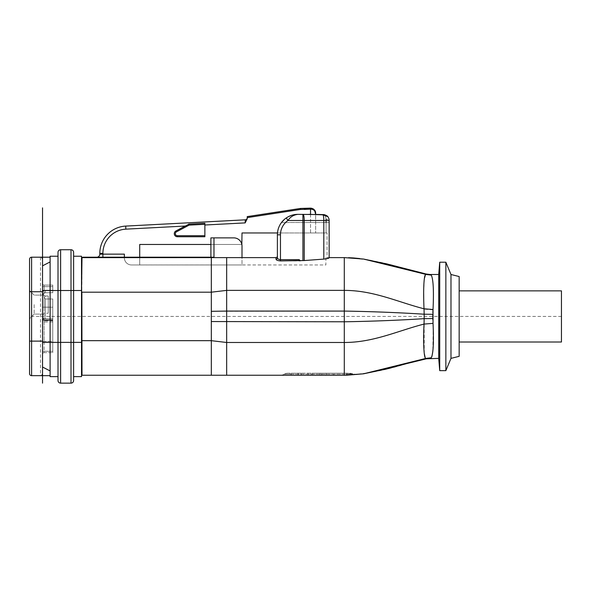 <?xml version="1.0" encoding="UTF-8"?>
<svg xmlns="http://www.w3.org/2000/svg" width="591" height="591" viewBox="0 0 591 591"><rect width="100%" height="100%" fill="white"/><g stroke="black" fill="none" stroke-linecap="round" stroke-linejoin="round"><path stroke-width="0.44" stroke-dasharray="2.96 2.22" d="M310.534 214.356L310.534 232.965L277.475 232.965A20.456 20.456 0 0 1 281.486 222.534A20.456 20.456 0 0 0 277.475 232.965L327.045 232.965L326.084 232.965L327.045 232.965L327.045 257.617L329.15 257.794L329.15 222.534L329.15 257.654L327.045 257.617L327.045 232.965L277.475 232.965A20.456 20.456 0 0 0 277.393 234.804L277.393 256.08A1.537 1.537 0 0 1 275.864 257.617L242 257.617L242 264.945L242 257.617L82.001 257.617L211.319 257.617L211.319 340.675L81.861 340.675L81.861 292.19L211.319 292.19L226.663 290.38L226.663 257.617L275.871 257.617L242 257.617L242 246.055L242 264.953L325.877 264.96L325.877 257.617L327.045 257.617L325.877 257.617L325.877 264.96L242 264.945L242 246.055A8.185 8.185 0 0 0 233.822 237.877L210.906 237.877L210.906 257.211L139.712 257.211L139.712 264.945L242 264.953L131.534 264.96L139.712 264.953L139.712 257.211L102.893 257.211L124.369 257.211L124.369 257.802A7.158 7.158 0 0 0 131.534 264.96L139.712 264.953L131.534 264.96A7.158 7.158 0 0 1 124.369 257.802L124.369 254.137L124.369 257.802A7.158 7.158 0 0 0 131.534 264.96A7.158 7.158 0 0 1 124.369 257.802L124.369 257.211L139.712 257.211L139.712 264.953L139.712 244.475L242 244.475L242 232.965L315.653 232.965L310.534 232.965L310.534 209.14C313.289 209.111 314.996 210.477 315.653 213.248M294.54 214.622L291.429 215.383M288.689 216.52L287.44 217.2M286.303 217.924L284.389 219.401M276.071 259.264L275.864 257.617A1.537 1.537 0 0 0 277.393 256.08L277.393 257.816A1.537 1.463 180 0 1 276.071 259.264C276.263 260.143 277.733 260.697 280.466 260.912L299.903 260.912L325.877 258.873M281.486 222.534L326.084 222.534L281.486 222.534C284.057 218.101 289.516 215.375 297.849 214.348L308.857 214.348L297.849 214.348C293.491 214.917 290.203 216.963 287.987 220.487L302.924 220.487L302.924 260.609M322.841 214.74L308.857 214.348L322.841 214.74L325.427 216.217L322.841 214.74L318.394 214.533M326.084 219.261L325.427 216.217L326.084 219.261C327.931 219.335 328.958 219.749 329.15 220.487L329.15 222.534L329.15 220.487C328.958 219.749 327.931 219.335 326.084 219.261M348.55 257.691L344.294 257.617L344.294 375.248L290.078 375.248L347.508 375.204L344.294 375.248L346.237 375.233L346.237 373.202L312.58 373.202L346.237 373.202L346.237 375.248L211.319 375.248L211.319 340.675L226.663 342.485L226.663 290.38L344.294 290.38C373.689 290.38 397.728 302.031 424.02 308.783L423.732 300.819M241.845 244.475L210.906 244.475L241.845 244.475A8.185 8.185 0 0 1 242 246.055A8.185 8.185 0 0 0 241.845 244.475L210.906 244.475L241.845 244.475A8.185 8.185 0 0 0 233.822 237.877A8.185 8.185 0 0 1 241.845 244.475L210.906 244.475L210.906 237.877L233.822 237.877L210.906 237.877L210.906 257.211L139.712 257.211L139.712 264.953L139.712 257.211M81.514 291.784L81.514 374.125L81.514 258.74L81.861 291.784L82.001 257.617A1.537 1.537 0 0 1 83.05 257.211L213.979 257.211L210.906 257.211L213.979 257.211L213.979 237.877M102.893 257.211L96.754 257.211L102.893 257.211L102.893 254.137L99.82 254.137A3.066 3.066 0 0 1 96.754 257.211A3.066 3.066 0 0 0 99.82 254.137L99.82 253.362L102.893 253.362A24.246 24.246 0 0 1 125.861 229.153L125.706 226.087A27.312 27.312 0 0 0 99.82 253.362M82.001 257.617L242 257.617M423.666 293.158L424.183 280.097L425.793 274.357L363.509 259.05L353.366 257.942M433.033 309.507L424.02 308.783L424.043 309.159L433.011 309.876L433.033 309.507C433.89 290.779 433.306 279.314 431.29 275.103L425.793 274.357M327.495 258.533L329.15 257.794L329.054 219.409M275.871 257.617L226.663 257.617L275.871 257.617M211.319 375.248L82.001 375.248L81.861 340.675M290.078 375.248L280.274 375.248L290.078 375.248L290.078 374.155L347.397 374.14L347.508 375.204L357.237 374.546L347.508 375.204L347.397 374.14L344.294 374.155L344.294 375.248L344.294 374.155L290.078 374.155L290.078 375.248M432.841 312.713L432.811 313.651M432.811 313.932L432.811 314.323L424.168 314.213L424.168 318.66C398.792 320.27 372.167 321.319 344.294 321.785L211.319 321.548M438.707 358.375L438.707 274.497M431.29 357.762C430.381 358.574 430.381 358.574 431.29 357.762C430.381 358.574 430.381 358.574 431.29 357.762C430.381 358.574 430.381 358.574 431.29 357.762C430.381 358.574 430.381 358.574 431.29 357.762C430.381 358.574 430.381 358.574 431.29 357.762C430.381 358.574 430.381 358.574 431.29 357.762L425.719 358.442L425.232 357.814M432.878 321.002L433.107 324.651M433.181 326.298L432.848 351.18M424.257 353.433L424.168 318.66L432.804 318.542L432.811 318.955M432.826 319.886L432.878 320.965M424.043 309.159L424.168 314.213C398.792 312.595 372.167 311.553 344.294 311.08L211.319 311.317M439.726 370.646L439.726 262.219M445.865 370.646L445.865 262.219M450.977 274.497L450.977 358.375M459.163 356.329L459.163 276.544M459.163 316.436L459.163 290.861L459.163 316.436M561.45 342.004L561.45 290.861M226.663 375.248L226.663 342.485L344.294 342.485C373.689 342.485 397.728 330.834 424.02 324.082L433.033 323.358M425.719 358.442C426.554 358.951 426.554 358.951 425.719 358.442L363.517 373.815M357.237 374.546L352.982 373.844L347.397 374.14L352.982 373.852L347.493 373.202L352.982 373.852M280.297 375.248A8.185 8.185 0 0 0 284.36 374.155A8.185 8.185 0 0 1 280.297 375.248A8.185 8.185 0 0 0 284.36 374.155A7.158 7.158 12.8 0 1 287.928 373.202L347.493 373.202L287.928 373.202A7.158 7.158 12.8 0 0 284.36 374.155L290.078 374.155L284.36 374.155A7.158 7.158 12.8 0 1 287.928 373.202M347.493 373.202L347.397 374.14L347.493 373.202L344.294 373.202L344.294 374.155L344.294 373.202M301.129 373.202L291.2 373.202L301.129 373.202L301.129 375.248L301.129 373.202L301.129 375.248L307.977 375.248L291.2 375.248L291.2 373.202L291.2 375.248L301.129 375.248L301.129 373.202M310.947 373.202L307.977 373.202L310.947 373.202L310.947 375.248L307.977 375.248L307.977 373.202L307.977 375.248L310.947 375.248L310.947 373.202M346.237 375.248L312.58 375.248L312.58 373.202L312.58 375.248L333.656 375.248L333.656 373.202L333.656 375.248L321.689 375.248L321.689 373.202L321.689 375.248L326.084 375.248L320.152 375.248L333.656 375.248M326.084 375.248L326.084 373.202L326.084 375.248M320.152 373.202L320.152 375.248L320.152 373.202M307.977 375.248L307.977 373.202L307.977 375.248M298.056 375.248L298.056 373.202M298.16 375.248L298.16 373.202M81.514 374.125A1.537 1.537 0 0 0 82.001 375.241A1.537 1.537 0 0 1 81.514 374.125M82.001 257.624A1.537 1.537 0 0 0 81.514 258.74A1.537 1.537 0 0 1 82.001 257.624M81.514 290.506L81.514 376.637L73.609 376.637L73.609 256.228L81.514 256.228L81.514 290.506L73.609 290.506L73.609 252.327A2.6 2.6 0 0 0 71.009 249.734L60.614 249.734A2.6 2.6 0 0 0 58.014 252.327L58.014 376.637L58.014 290.506L58.014 342.366L50.109 342.366L50.109 375.677L40.498 375.669L41.414 375.455L42.537 373.63L42.537 367.033L50.109 370.934L50.109 375.677M81.514 342.366L73.609 342.366L73.609 376.637M71.009 383.138A2.6 2.6 0 0 0 73.609 380.538A2.6 2.6 0 0 1 71.009 383.138L60.614 383.138L60.614 290.506L71.009 290.506L71.009 383.138M58.014 380.538A2.6 2.6 0 0 0 60.614 383.138A2.6 2.6 0 0 1 58.014 380.538L58.014 342.366L73.609 342.366M41.414 375.455A2.046 2.046 0 0 0 42.537 373.63L42.537 259.242A2.046 2.046 0 0 0 41.414 257.41L42.537 259.242L42.537 290.506L50.109 290.506L50.109 342.366L50.109 261.931L50.109 290.506L58.014 290.506L58.014 256.228L58.014 290.506L60.614 290.506L60.614 249.734M58.014 376.637L50.109 376.637L50.109 256.228L58.014 256.228M50.109 261.931L50.109 257.196L50.109 261.931L42.537 265.832L50.109 261.931M50.109 370.934L50.109 342.366L42.537 342.366L42.537 290.506L42.537 367.033L50.109 370.934M42.537 259.242A2.046 2.046 0 0 0 41.414 257.41L50.109 257.196M41.414 257.196L31.596 257.196A2.046 2.046 0 0 0 29.55 259.242L29.55 341.118L31.596 341.118L31.596 291.747L42.537 291.747M42.537 342.366L42.537 290.506M29.55 373.63A2.046 2.046 0 0 0 31.596 375.677L41.414 375.677M29.55 304.609L29.55 290.521L29.55 304.609M34.152 304.609L34.152 314.094L34.152 304.609M42.537 304.609L42.537 314.094L42.537 304.609M42.848 320.078L42.537 341.384L42.537 320.078L43.091 320.078A1.537 1.537 0 0 1 42.537 318.896A1.537 1.537 0 0 0 43.091 320.078A1.537 1.537 0 0 1 42.537 318.896L44.074 318.896L44.074 297.096L45.433 298.98L52.769 298.98L45.433 298.98L44.074 297.096L43.498 294.229A1.537 1.263 180 0 1 42.537 293.062A2.889 2.889 0 0 1 45.433 290.188L45.433 292.737L45.433 290.188L45.433 292.737L44.222 293.062L45.433 292.737L45.433 290.188A2.889 2.889 0 0 0 42.537 293.077A1.537 1.263 180 0 0 43.498 294.229L44.074 293.151L45.433 292.737L44.074 293.151L43.498 294.229L44.074 297.096L45.433 298.98L52.769 298.98L52.769 319.029L52.769 298.98L45.433 298.98L44.074 297.096L43.498 294.229A1.537 1.263 180 0 1 42.537 293.062A1.537 1.263 180 0 0 43.498 294.229L44.074 293.151L43.498 294.229L44.074 297.096L44.074 307.172L52.769 307.172L52.769 320.078L52.769 298.98L52.769 320.078L44.074 320.078L52.769 320.078L52.769 298.98L52.769 307.172L42.537 307.172L42.537 283.569L42.537 307.172L44.074 307.172L44.074 320.078L42.848 320.078L44.074 320.817L52.769 320.817L52.769 342.219L52.769 320.433L44.074 320.433A1.537 1.537 0 0 1 42.537 318.896L42.537 342.219L42.537 318.896L44.074 320.433L52.769 320.433L52.769 341.384L52.769 320.817M42.537 283.569L42.537 286.635L42.537 283.569A1.537 1.537 0 0 0 44.074 285.098A1.537 1.537 0 0 1 42.537 283.569A1.537 1.537 0 0 0 44.074 285.098L52.769 285.098L52.769 292.737L52.769 285.098L44.074 285.098A1.537 1.537 0 0 1 42.537 283.569A1.537 1.537 0 0 0 44.074 285.098L52.769 285.098L52.769 292.737L52.769 285.098L44.074 285.098L44.074 293.151L44.074 286.635L42.537 286.635L44.074 286.635L44.074 285.098L44.074 286.635L52.769 286.635L44.074 286.635L44.074 293.062L42.537 293.062A2.889 2.889 0 0 0 45.433 295.973L48.255 295.973L48.255 313.245L48.255 295.973L48.255 313.245L48.255 295.973L45.433 295.973L45.433 313.245L48.255 313.245L45.433 313.245L45.433 295.973A2.889 2.889 0 0 1 42.537 293.077L44.222 293.062L44.074 286.635L42.537 286.635L44.074 286.635L44.074 285.098A1.537 1.537 0 0 1 42.537 283.569M44.074 320.817L44.074 352.65L52.769 352.65L44.074 352.65A1.537 1.537 0 0 0 42.537 354.186A1.537 1.537 0 0 1 44.074 352.65L44.074 342.219L42.537 342.219L42.537 354.186L42.537 342.219L44.074 342.219L44.074 320.433M42.537 341.384L42.537 351.253L42.537 341.384L52.769 341.384L52.769 351.253L52.769 341.384L42.537 341.384M52.769 320.078L43.091 320.078L44.074 320.078L44.074 318.896L52.769 318.896L42.537 318.896A1.537 1.537 0 0 0 43.091 320.078L44.074 320.078L44.074 318.896L44.074 320.078L52.769 320.078M52.769 342.219L52.769 352.65L52.769 342.219L44.074 342.219L52.769 342.219M42.537 351.253L52.769 351.253L42.537 351.253M45.433 319.029A2.889 2.889 0 0 1 42.537 316.141A2.889 2.889 0 0 1 45.433 313.245A2.889 2.889 0 0 0 42.537 316.141A2.889 2.889 0 0 0 45.433 319.029L45.433 298.98L45.433 319.029L45.433 298.98L45.433 319.029L52.769 319.029L45.433 319.029M45.433 292.737L52.769 292.737L45.433 292.737M42.537 318.896L44.074 318.896L42.537 318.896A1.537 1.537 157.6 0 0 43.091 320.078A1.537 1.537 0 0 1 42.537 318.896A1.537 1.537 157.6 0 0 43.091 320.078M277.393 257.816C277.541 258.806 278.568 259.419 280.466 259.648L280.466 234.804L277.393 234.804A20.456 20.456 0 0 1 286.251 217.961C289.812 215.567 293.675 214.363 297.849 214.348L315.653 214.437L315.653 232.965L315.653 214.407L308.857 214.348M300.014 260.609L299.216 259.648L299.903 260.912M302.924 214.348L302.924 220.487L323.809 220.487A6.139 1.204 -90 0 0 323.078 214.843L327.835 216.683L325.427 216.217L327.835 216.683L328.419 217.577A6.139 6.139 160.6 0 1 328.566 217.857L329.01 219.15L328.566 217.865M102.893 253.362L102.893 254.137L124.369 254.137L124.369 257.211M177.359 236.747L177.359 235.728L204.87 235.728L204.87 236.747L177.359 236.747L204.87 236.747L204.87 224.292L189.105 225.119L189.054 224.1A1.019 1.019 0 0 0 188.625 224.218L189.054 224.1A1.019 1.019 0 0 0 188.625 224.218L189.105 225.119L176.399 231.879L175.919 230.97L188.825 224.107L175.919 230.97A3.066 3.066 0 0 0 174.286 233.681A3.066 3.066 0 0 1 175.919 230.97A3.066 3.066 0 0 0 177.359 236.747A3.066 3.066 0 0 1 174.286 233.681A3.066 3.066 0 0 0 177.359 236.747L204.87 236.747L204.87 225.008L245.176 222.896L247.223 218.803L247.223 216.609M204.87 225.008L204.87 224.292M204.87 223.265L188.825 224.107L185.19 226.043M247.223 218.803L247.223 217.776A2.046 2.046 0 0 1 245.28 219.822L125.706 226.087M247.223 217.621L300.494 209.45L304.335 209.45L304.313 208.453L300.413 208.453M310.534 208.135A5.112 5.112 0 0 0 310.275 208.143L310.327 209.14A4.115 4.115 0 0 1 310.534 209.14L310.534 208.135L311.391 208.209M311.871 208.313L312.898 208.712M327.407 216.21L328.426 217.584M329.061 219.409L329.15 220.487L323.809 220.487L323.809 259.102M561.45 316.436L29.55 316.436M326.084 222.534L326.084 232.965L326.084 222.534L329.15 222.534L326.084 222.534M431.29 275.103L425.719 274.423M290.078 373.202L290.078 374.155L290.078 373.202M71.009 249.734L71.009 290.506L73.609 290.506M40.498 257.196L40.498 341.118L31.596 341.118L31.596 375.677M29.55 291.747L31.596 291.747L31.596 257.196M42.537 341.118L40.498 341.118L40.498 375.669M44.074 352.65A1.537 1.537 0 0 0 42.537 354.186M52.769 321.969L42.537 321.969M44.074 307.172L44.074 318.896L44.074 307.172L42.537 307.172L44.074 307.172L44.074 297.096L44.074 307.172L52.769 307.172L44.074 307.172M42.537 293.062L44.074 293.062L42.537 293.062L42.537 316.141L42.537 293.077M52.769 318.896L44.074 318.896L52.769 318.896M52.769 286.635L44.074 286.635L52.769 286.635M280.466 260.912L280.466 259.648L299.216 259.648M277.393 234.804A20.456 20.456 0 0 1 286.251 217.961L287.987 220.487A17.39 17.39 0 0 0 280.466 234.804M303.02 214.348A6.139 1.204 90 0 1 304.225 220.487L304.225 260.55M176.399 231.879A2.046 2.046 0 0 0 177.359 235.728M359.756 258.555L369.73 260.07L386.994 263.97L406.409 269.193C386.063 262.618 365.356 258.762 344.294 257.617L344.294 257.617M344.435 257.617L353.47 257.949M406.409 363.672C386.063 370.247 365.356 374.103 344.294 375.248M353.004 373.852L350.02 373.202M34.152 295.123L29.55 290.521L34.152 295.123L42.537 295.123L34.152 295.123M34.152 314.094L29.55 318.697L34.152 314.094L42.537 314.094L34.152 314.094M45.433 290.188L52.769 290.188L45.433 290.188M324.806 214.836L327.281 216.092"/><path stroke-width="0.89" d="M314.538 210.056L315.653 214.407L322.959 214.599L297.849 214.348C293.675 214.363 289.812 215.567 286.251 217.961L286.251 217.961A20.456 20.456 0 0 0 277.393 234.804A20.456 20.456 0 0 1 277.475 232.965L242 232.965L241.845 244.475M308.857 214.348L323.078 214.843L327.835 216.683A6.139 6.139 -19.4 0 1 329.15 220.487A6.139 6.139 160.6 0 0 328.566 217.857L328.419 217.577A6.139 6.139 160.6 0 0 327.835 216.683A6.139 6.139 -19.4 0 1 329.15 220.487L329.15 257.794C328.914 258.289 327.133 258.725 323.809 259.102L304.225 260.55L304.225 220.487L287.987 220.487C290.203 216.963 293.491 214.917 297.849 214.348L294.54 214.622M291.429 215.383L288.689 216.52M287.44 217.2L286.288 217.931M284.389 219.401L281.486 222.534M242 257.617L242 246.055A8.185 8.185 0 0 0 233.822 237.877L210.906 237.877L210.906 257.211L210.906 244.475L139.712 244.475L139.712 257.211M81.514 291.784L82.001 257.624A1.537 1.537 0 0 0 81.514 258.74A1.537 1.537 0 0 1 82.001 257.624L211.319 257.617L211.319 292.19L226.663 290.38L226.656 311.08L344.294 311.08L344.294 290.38L226.663 290.38L226.663 257.617L211.319 257.617L275.864 257.617A1.537 1.537 0 0 0 277.393 256.08A1.537 1.537 0 0 1 275.864 257.617M211.319 311.317L211.319 292.19L81.861 292.19L82.001 375.241A1.537 1.537 0 0 1 81.514 374.125A1.537 1.537 0 0 0 82.001 375.241L211.319 375.248L211.319 311.317L226.656 311.08L226.663 375.248L211.319 375.248L344.294 375.248L344.294 321.785L211.319 321.548M431.925 356.395L431.29 357.762C430.381 358.574 430.381 358.574 431.29 357.762C430.381 358.574 430.381 358.574 431.29 357.762C430.381 358.574 430.381 358.574 431.29 357.762C430.381 358.574 430.381 358.574 431.29 357.762C430.381 358.574 430.381 358.574 431.29 357.762C430.381 358.574 430.381 358.574 431.29 357.762C430.381 358.574 430.381 358.574 431.29 357.762C430.381 358.574 430.381 358.574 431.29 357.762C433.306 353.551 433.89 342.086 433.033 323.358L433.033 309.507C433.89 290.779 433.306 279.314 431.29 275.103L425.719 274.423C423.717 275.162 423.23 291.71 424.02 308.783C397.728 302.031 373.689 290.38 344.294 290.38L344.294 257.617L329.15 257.617L344.294 257.617L363.509 259.05L344.435 257.617M304.225 260.55L280.466 260.912C277.667 260.675 276.204 260.121 276.071 259.264L275.871 257.617L226.663 257.617M276.071 259.264A1.537 1.463 180 0 0 277.393 257.816L277.393 234.804A20.456 20.456 0 0 1 286.251 217.961L287.987 220.487A17.39 17.39 0 0 0 280.466 234.804L280.466 259.648C278.56 259.419 277.541 258.806 277.393 257.816M299.903 260.912L299.216 259.648L300.014 260.609M82.001 257.617A1.537 1.537 0 0 1 83.05 257.211L213.979 257.211L213.979 237.877M433.033 309.507L424.02 308.783L424.168 314.213L432.804 314.323L432.811 318.542L424.168 318.66L424.168 314.213C398.792 312.595 372.167 311.553 344.294 311.08L344.294 321.785C372.167 321.319 398.792 320.27 424.168 318.66L424.02 324.082C423.222 341.258 423.74 357.762 425.719 358.442C426.554 358.951 426.554 358.951 425.719 358.442L363.509 373.815L346.237 375.248M363.62 259.065L425.793 274.357M363.509 259.05L386.994 263.97L426.34 274.054L430.706 274.579M423.732 300.819L423.666 293.158M325.877 258.873L327.495 258.533M433.011 309.876L432.841 312.713M430.558 274.497L438.707 274.497L438.707 358.375L439.726 370.646L445.865 370.646L445.865 262.219L439.726 262.219L439.726 370.646M433.107 324.651L433.181 326.298M432.848 351.18L431.977 356.21M432.819 319.45L432.826 319.886M450.977 358.375L459.163 356.329L459.163 276.544L450.977 274.497L450.977 358.375L445.865 370.646M459.163 290.861L561.45 290.861L561.45 342.004L459.163 342.004M425.232 357.814L424.257 353.433M333.656 375.248L344.309 375.248L363.509 373.815L386.994 368.895L406.409 363.672L386.994 368.895L363.509 373.815M73.609 376.637L81.514 376.637L81.514 256.228L73.609 256.228L73.609 380.538L73.609 342.366L81.514 342.366M81.514 290.506L73.609 290.506L73.609 252.327A2.6 2.6 0 0 0 71.009 249.734A2.6 2.6 0 0 1 73.609 252.327M73.609 380.538A2.6 2.6 0 0 1 71.009 383.138L60.614 383.138A2.6 2.6 0 0 1 58.014 380.538L58.014 290.506L42.537 290.506M58.014 252.327A2.6 2.6 0 0 1 60.614 249.734L60.614 290.506L58.014 290.506L58.014 252.327A2.6 2.6 0 0 1 60.614 249.734L71.009 249.734L71.009 290.506L60.614 290.506L60.614 342.366L71.009 342.366L71.009 290.506L73.609 290.506M42.537 342.366L50.109 342.366L50.109 256.228L58.014 256.228M58.014 380.538A2.6 2.6 0 0 0 60.614 383.138L60.614 342.366L50.109 342.366L50.109 376.637L58.014 376.637M50.109 257.196L42.537 257.196L42.537 207.862M31.596 257.196L42.537 257.196L42.537 291.747L31.596 291.747L31.596 375.677A2.046 2.046 0 0 1 29.55 373.63L29.55 259.242A2.046 2.046 0 0 1 31.596 257.196L31.596 291.747L29.55 291.747M50.109 261.931L42.537 265.832L50.109 261.931M42.537 383.138L42.537 291.747M50.109 370.934L42.537 367.033L50.109 370.934M42.537 341.118L29.55 341.118L29.55 373.63A2.046 2.046 0 0 0 31.596 375.677L50.109 375.677M300.413 208.453L300.494 209.45L300.413 208.453L247.223 216.609L300.413 208.453L310.275 208.143L304.313 208.453L304.335 209.45L310.327 209.14A4.115 4.115 0 0 1 310.534 209.14C313.289 209.111 314.996 210.477 315.653 213.248L315.653 214.407L318.394 214.533M323.078 214.843L323.078 214.843A6.139 1.204 -90 0 1 323.809 220.487L304.225 220.487A6.139 1.204 90 0 0 303.02 214.348M124.369 257.211L124.369 254.137L102.893 254.137L102.893 257.211M96.754 257.211A3.066 3.066 0 0 0 99.82 254.137L99.82 253.362A27.312 27.312 0 0 1 125.706 226.087L245.28 219.822L245.176 222.896L245.28 219.822A2.046 2.046 0 0 0 247.223 217.776L247.223 218.803L245.176 222.896L204.87 225.008L204.87 235.728L204.87 223.265L188.825 224.107L204.87 223.265L204.87 225.008M185.19 226.043L125.861 229.153L185.19 226.043L175.919 230.97L189.046 224.1A1.019 1.019 0 0 0 188.625 224.218A1.019 1.019 0 0 1 189.054 224.1L189.105 225.119L188.825 224.107M247.223 216.609L247.223 217.754M177.359 235.728L177.359 236.747L204.87 236.747L204.87 235.728L177.359 235.728A2.046 2.046 0 0 1 176.399 231.879L189.105 225.119L204.87 224.292M204.87 223.265L189.054 224.1A1.019 1.019 0 0 0 188.625 224.218M175.919 230.97A3.066 3.066 0 0 0 177.359 236.747A3.066 3.066 0 0 1 175.919 230.97L176.399 231.879M311.391 208.209L311.871 208.313M312.898 208.712L313.622 209.17M315.653 213.248C315.646 210.448 313.947 208.741 310.534 208.135L310.534 214.356M247.223 217.621L300.494 209.45L310.327 209.14L310.275 208.143A5.112 5.112 0 0 1 310.534 208.135M433.033 323.358L424.02 324.082C397.728 330.834 373.689 342.485 344.294 342.485L226.663 342.485L211.319 340.675L81.861 340.675M280.466 234.804L277.393 234.804M299.216 259.648L280.466 259.648L280.466 260.912M302.924 214.348L302.924 260.609M326.084 219.261L326.084 222.534L326.084 219.261M353.366 257.942L348.55 257.691M425.904 358.397L431.29 357.762M71.009 383.138L71.009 342.366L73.609 342.366M99.82 254.137L102.893 254.137L102.893 253.362A24.246 24.246 0 0 1 125.861 229.153L125.706 226.087M102.893 253.362L99.82 253.362M329.15 220.487L323.809 220.487L323.809 259.102M353.47 257.949L359.756 258.555M406.409 363.672L426.34 358.811L438.707 358.375M438.707 274.497L439.726 262.219M450.977 274.497L445.865 262.219M345.114 375.248L344.294 375.248M323.211 214.607L324.806 214.836M322.952 214.599C324.444 214.193 328.212 216.395 327.835 216.683"/></g></svg>
